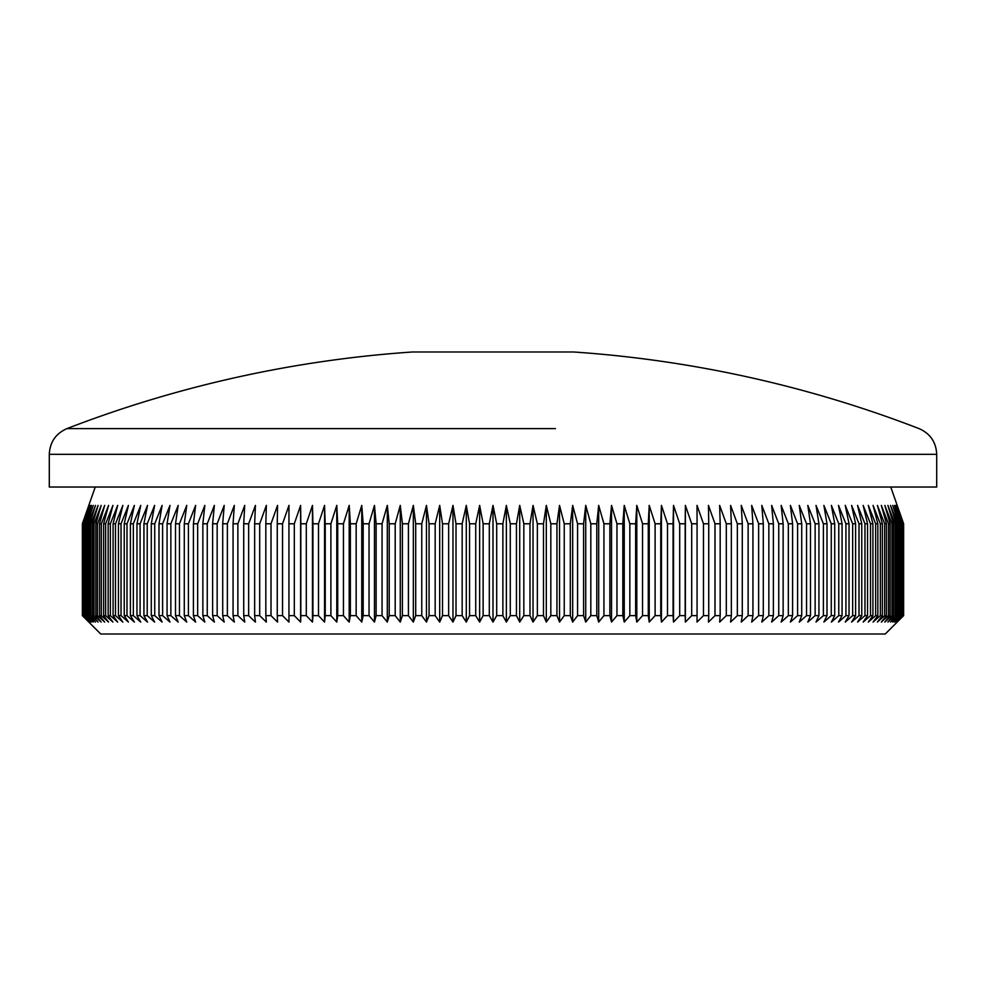 <?xml version="1.0" encoding="UTF-8"?>
<svg xmlns="http://www.w3.org/2000/svg" width="986" height="986" viewBox="0 0 986 986"><rect width="100%" height="100%" fill="white"/><g stroke="black" fill="none" stroke-linecap="round" stroke-linejoin="round"><path stroke-width="1.48" d="M430.537 428.614L66.937 428.614C55.771 433.557 49.892 442.122 49.3 454.324L936.7 454.324C936.108 442.122 930.229 433.557 919.063 428.614A1183.101 1183.101 0 0 0 573.667 351.99L412.333 351.99A1183.101 1183.101 0 0 0 66.937 428.614L555.463 428.614M475.72 523.776L469.558 523.776L469.558 615.634L475.72 615.634L475.72 523.776L479.64 505.399L483.128 523.776L489.302 523.776L493 505.399L496.697 523.776L502.872 523.776L506.36 505.399L510.28 523.776L516.442 523.776L519.708 505.399L523.837 523.776L529.987 523.776L533.032 505.399L537.358 523.776L543.483 523.776L546.306 505.399L550.829 523.776L556.93 523.776L559.53 505.399L564.238 523.776L570.302 523.776L572.669 505.399L577.574 523.776L583.601 523.776L585.733 505.399L590.811 523.776L596.789 523.776L598.687 505.399L603.937 523.776L609.878 523.776L611.53 505.399L616.953 523.776L622.819 523.776L624.249 505.399L629.832 523.776L635.637 523.776L636.808 505.399L642.552 523.776L648.283 523.776L649.219 505.399L655.111 523.776L660.768 523.776L661.458 505.399L667.497 523.776L673.068 523.776L673.524 505.399L679.699 523.776L685.171 523.776L685.381 505.399L691.691 523.776L697.065 523.776L697.028 505.399L703.462 523.776L708.737 523.776L708.453 505.399L714.998 523.776L720.174 523.776L719.644 505.399L726.3 523.776L731.353 523.776L730.577 505.399L737.343 523.776L742.285 523.776L741.262 505.399L748.127 523.776L752.934 523.776L751.677 505.399L758.628 523.776L763.3 523.776L761.808 505.399L768.833 523.776L773.369 523.776L771.631 505.399L778.743 523.776L783.143 523.776L781.171 505.399L788.332 523.776L792.584 523.776L790.378 505.399L797.6 523.776L801.717 523.776L799.264 505.399L806.548 523.776L810.492 523.776L807.817 505.399L815.139 523.776L818.935 523.776L816.026 505.399L823.384 523.776L827.007 523.776L823.889 505.399L831.26 523.776L834.723 523.776L831.383 505.399L838.778 523.776L842.069 523.776L838.507 505.399L845.914 523.776L849.032 523.776L845.248 505.399L852.656 523.776L855.601 523.776L851.608 505.399L859.016 523.776L861.764 523.776L857.586 505.399L864.968 523.776L867.544 523.776L863.157 505.399L870.515 523.776L872.906 523.776L868.321 505.399L875.654 523.776L877.848 523.776L873.078 505.399L880.362 523.776L882.371 523.776L877.417 505.399L884.664 523.776L886.476 523.776L881.336 505.399L888.522 523.776L890.136 523.776L884.836 505.399L891.96 523.776L893.378 523.776L887.893 505.399L894.955 523.776L896.175 523.776L890.531 505.399L897.506 523.776L898.529 523.776L892.737 505.399L899.626 523.776L900.44 523.776L894.499 505.399L901.907 523.776L895.818 505.399L902.929 523.776L896.705 505.399L903.496 523.776L897.149 505.399L903.62 523.776L903.632 615.634L885.255 634.01L100.745 634.01L82.368 615.634L82.368 523.776L88.851 505.399L82.504 523.776L82.713 615.634L82.504 523.776M890.765 487.035L903.632 523.776L903.632 615.634L897.149 622.067L903.496 615.634L896.705 622.067L902.929 615.634L895.818 622.067L901.907 615.634L894.499 622.067L900.44 615.634L892.737 622.067L898.529 615.634L897.506 615.634L890.531 622.067L896.175 615.634L894.955 615.634L887.893 622.067L893.378 615.634L891.96 615.634L884.836 622.067L890.136 615.634L888.522 615.634L881.336 622.067L886.476 615.634L884.664 615.634L877.417 622.067L882.371 615.634L880.362 615.634L873.078 622.067L877.848 615.634L875.654 615.634L868.321 622.067L872.906 615.634L870.515 615.634L863.157 622.067L867.544 615.634L864.968 615.634L857.586 622.067L861.764 615.634L859.016 615.634L851.608 622.067L855.601 615.634L852.656 615.634L845.248 622.067L849.032 615.634L845.914 615.634L838.507 622.067L842.069 615.634L838.778 615.634L831.383 622.067L834.723 615.634L831.26 615.634L823.889 622.067L827.007 615.634L823.384 615.634L816.026 622.067L818.935 615.634L815.139 615.634L807.817 622.067L810.492 615.634L806.548 615.634L799.264 622.067L801.717 615.634L797.6 615.634L790.378 622.067L792.584 615.634L788.332 615.634L781.171 622.067L783.143 615.634L778.743 615.634L771.631 622.067L773.369 615.634L768.833 615.634L761.808 622.067L763.3 615.634L758.628 615.634L751.677 622.067L752.934 615.634L748.127 615.634L741.262 622.067L742.285 615.634L737.343 615.634L730.577 622.067L731.353 615.634L726.3 615.634L719.644 622.067L720.174 615.634L714.998 615.634L708.453 622.067L708.737 615.634L703.462 615.634L697.028 622.067L697.065 615.634L691.691 615.634L685.381 622.067L685.171 615.634L679.699 615.634L673.524 622.067L673.068 615.634L667.497 615.634L661.458 622.067L660.768 615.634L655.111 615.634L649.219 622.067L648.283 615.634L642.552 615.634L636.808 622.067L635.637 615.634L629.832 615.634L624.249 622.067L622.819 615.634L616.953 615.634L611.53 622.067L609.878 615.634L603.937 615.634L598.687 622.067L596.789 615.634L590.811 615.634L585.733 622.067L583.601 615.634L577.574 615.634L572.669 622.067L570.302 615.634L564.238 615.634L559.53 622.067L556.93 615.634L550.829 615.634L546.306 622.067L543.483 615.634L537.358 615.634L533.032 622.067L529.987 615.634L523.837 615.634L519.708 622.067L516.442 615.634L510.28 615.634L506.36 622.067L502.872 615.634L496.697 615.634L493 622.067L489.302 615.634L483.128 615.634L479.64 622.067L475.72 615.634M936.7 454.324L936.7 487.035L49.3 487.035L49.3 454.324M502.872 523.776L502.872 615.634M496.697 523.776L496.697 615.634M510.28 523.776L510.28 615.634M516.442 523.776L516.442 615.634M523.837 523.776L523.837 615.634M529.987 523.776L529.987 615.634M537.358 523.776L537.358 615.634M543.483 523.776L543.483 615.634M550.829 523.776L550.829 615.634M556.93 523.776L556.93 615.634M564.238 523.776L564.238 615.634M570.302 523.776L570.302 615.634M577.574 523.776L577.574 615.634M583.601 523.776L583.601 615.634M590.811 523.776L590.811 615.634M596.789 523.776L596.789 615.634M603.937 523.776L603.937 615.634M609.878 523.776L609.878 615.634M616.953 523.776L616.953 615.634M622.819 523.776L622.819 615.634M629.832 523.776L629.832 615.634M635.637 523.776L635.637 615.634M642.552 523.776L642.552 615.634M648.283 523.776L648.283 615.634M655.111 523.776L655.111 615.634M660.768 523.776L660.768 615.634M667.497 523.776L667.497 615.634M673.068 523.776L673.068 615.634M679.699 523.776L679.699 615.634M685.171 523.776L685.171 615.634M691.691 523.776L691.691 615.634M697.065 523.776L697.065 615.634M703.462 523.776L703.462 615.634M708.737 523.776L708.737 615.634M714.998 523.776L714.998 615.634M720.174 523.776L720.174 615.634M726.3 523.776L726.3 615.634M731.353 523.776L731.353 615.634M737.343 523.776L737.343 615.634M742.285 523.776L742.285 615.634M748.127 523.776L748.127 615.634M752.934 523.776L752.934 615.634M758.628 523.776L758.628 615.634M763.3 523.776L763.3 615.634M768.833 523.776L768.833 615.634M773.369 523.776L773.369 615.634M778.743 523.776L778.743 615.634M783.143 523.776L783.143 615.634M788.332 523.776L788.332 615.634M792.584 523.776L792.584 615.634M797.6 523.776L797.6 615.634M801.717 523.776L801.717 615.634M806.548 523.776L806.548 615.634M810.492 523.776L810.492 615.634M815.139 523.776L815.139 615.634M818.935 523.776L818.935 615.634M823.384 523.776L823.384 615.634M827.007 523.776L827.007 615.634M831.26 523.776L831.26 615.634M834.723 523.776L834.723 615.634M838.778 523.776L838.778 615.634M842.069 523.776L842.069 615.634M845.914 523.776L845.914 615.634M849.032 523.776L849.032 615.634M852.656 523.776L852.656 615.634M855.601 523.776L855.601 615.634M859.016 523.776L859.016 615.634M861.764 523.776L861.764 615.634M864.968 523.776L864.968 615.634M867.544 523.776L867.544 615.634M870.515 523.776L870.515 615.634M872.906 523.776L872.906 615.634M875.654 523.776L875.654 615.634M877.848 523.776L877.848 615.634M880.362 523.776L880.362 615.634M882.371 523.776L882.371 615.634M884.664 523.776L884.664 615.634M886.476 523.776L886.476 615.634M888.522 523.776L888.522 615.634M890.136 523.776L890.136 615.634M891.96 523.776L891.96 615.634M893.378 523.776L893.378 615.634M894.955 523.776L894.955 615.634M896.175 523.776L896.175 615.634M897.506 523.776L897.506 615.634M898.529 523.776L898.529 615.634M899.626 523.776L899.626 615.634M900.44 523.776L900.44 615.634M901.29 523.776L901.29 615.634M901.907 523.776L901.907 615.634M902.51 523.776L902.51 615.634M902.929 523.776L902.929 615.634M903.287 523.776L903.287 615.634M903.496 523.776L903.496 615.634M83.07 523.776L83.07 615.634L83.07 523.776L89.295 505.399L82.713 523.776M84.093 523.776L84.093 615.634L84.093 523.776L90.182 505.399L83.49 523.776M85.56 523.776L85.56 615.634L86.374 615.634L86.374 523.776L85.56 523.776L91.501 505.399L84.71 523.776M87.471 523.776L87.471 615.634L88.493 615.634L88.493 523.776L87.471 523.776L93.263 505.399L86.374 523.776M89.825 523.776L89.825 615.634L91.045 615.634L91.045 523.776L89.825 523.776L95.469 505.399L88.493 523.776M92.622 523.776L92.622 615.634L94.04 615.634L94.04 523.776L92.622 523.776L98.107 505.399L91.045 523.776M95.864 523.776L95.864 615.634L97.478 615.634L97.478 523.776L95.864 523.776L101.164 505.399L94.04 523.776M99.524 523.776L99.524 615.634L101.336 615.634L101.336 523.776L99.524 523.776L104.664 505.399L97.478 523.776M103.629 523.776L103.629 615.634L105.638 615.634L105.638 523.776L103.629 523.776L108.583 505.399L101.336 523.776M108.152 523.776L108.152 615.634L110.346 615.634L110.346 523.776L108.152 523.776L112.922 505.399L105.638 523.776M113.094 523.776L113.094 615.634L115.485 615.634L115.485 523.776L113.094 523.776L117.679 505.399L110.346 523.776M118.456 523.776L118.456 615.634L121.031 615.634L121.031 523.776L118.456 523.776L122.843 505.399L115.485 523.776M124.236 523.776L124.236 615.634L126.984 615.634L126.984 523.776L124.236 523.776L128.414 505.399L121.031 523.776M130.398 523.776L130.398 615.634L133.344 615.634L133.344 523.776L130.398 523.776L134.392 505.399L126.984 523.776M136.968 523.776L136.968 615.634L140.086 615.634L140.086 523.776L136.968 523.776L140.751 505.399L133.344 523.776M143.931 523.776L143.931 615.634L147.222 615.634L147.222 523.776L143.931 523.776L147.493 505.399L140.086 523.776M151.277 523.776L151.277 615.634L154.74 615.634L154.74 523.776L151.277 523.776L154.617 505.399L147.222 523.776M158.992 523.776L158.992 615.634L162.616 615.634L162.616 523.776L158.992 523.776L162.111 505.399L154.74 523.776M167.065 523.776L167.065 615.634L170.861 615.634L170.861 523.776L167.065 523.776L169.974 505.399L162.616 523.776M175.508 523.776L175.508 615.634L179.452 615.634L179.452 523.776L175.508 523.776L178.183 505.399L170.861 523.776M184.283 523.776L184.283 615.634L188.4 615.634L188.4 523.776L184.283 523.776L186.736 505.399L179.452 523.776M193.416 523.776L193.416 615.634L197.668 615.634L197.668 523.776L193.416 523.776L195.622 505.399L188.4 523.776M202.857 523.776L202.857 615.634L207.257 615.634L207.257 523.776L202.857 523.776L204.829 505.399L197.668 523.776M212.631 523.776L212.631 615.634L217.166 615.634L217.166 523.776L212.631 523.776L214.369 505.399L207.257 523.776M222.7 523.776L222.7 615.634L227.372 615.634L227.372 523.776L222.7 523.776L224.192 505.399L217.166 523.776M233.066 523.776L233.066 615.634L237.872 615.634L237.872 523.776L233.066 523.776L234.323 505.399L227.372 523.776M243.715 523.776L243.715 615.634L248.657 615.634L248.657 523.776L243.715 523.776L244.738 505.399L237.872 523.776M254.647 523.776L254.647 615.634L259.7 615.634L259.7 523.776L254.647 523.776L255.423 505.399L248.657 523.776M265.826 523.776L265.826 615.634L271.002 615.634L271.002 523.776L265.826 523.776L266.356 505.399L259.7 523.776M277.263 523.776L277.263 615.634L282.538 615.634L282.538 523.776L277.263 523.776L277.547 505.399L271.002 523.776M288.935 523.776L288.935 615.634L294.309 615.634L294.309 523.776L288.935 523.776L288.972 505.399L282.538 523.776M300.829 523.776L300.829 615.634L306.301 615.634L306.301 523.776L300.829 523.776L300.619 505.399L300.619 622.067L294.309 615.634M312.932 523.776L312.932 615.634L318.503 615.634L318.503 523.776L312.932 523.776L312.476 505.399L312.476 622.067L306.301 615.634M325.232 523.776L325.232 615.634L330.889 615.634L330.889 523.776L325.232 523.776L324.542 505.399L324.542 622.067L318.503 615.634M337.717 523.776L337.717 615.634L343.448 615.634L343.448 523.776L337.717 523.776L336.781 505.399L336.781 622.067L330.889 615.634M350.363 523.776L350.363 615.634L356.168 615.634L356.168 523.776L350.363 523.776L349.192 505.399L349.192 622.067L343.448 615.634M363.181 523.776L363.181 615.634L369.047 615.634L369.047 523.776L363.181 523.776L361.751 505.399L361.751 622.067L356.168 615.634M376.122 523.776L376.122 615.634L382.063 615.634L382.063 523.776L376.122 523.776L374.47 505.399L374.47 622.067L369.047 615.634M389.211 523.776L389.211 615.634L395.189 615.634L395.189 523.776L389.211 523.776L387.313 505.399L387.313 622.067L382.063 615.634M402.399 523.776L402.399 615.634L408.426 615.634L408.426 523.776L402.399 523.776L400.267 505.399L400.267 622.067L395.189 615.634M415.698 523.776L415.698 615.634L421.761 615.634L421.761 523.776L415.698 523.776L413.331 505.399L413.331 622.067L408.426 615.634M429.07 523.776L429.07 615.634L435.171 615.634L435.171 523.776L429.07 523.776L426.47 505.399L426.47 622.067L421.761 615.634M442.517 523.776L442.517 615.634L448.642 615.634L448.642 523.776L442.517 523.776L439.694 505.399L439.694 622.067L435.171 615.634M456.013 523.776L456.013 615.634L462.163 615.634L462.163 523.776L456.013 523.776L452.968 505.399L452.968 622.067L448.642 615.634M294.309 523.776L300.619 505.399M306.301 523.776L312.476 505.399M318.503 523.776L324.542 505.399M330.889 523.776L336.781 505.399M343.448 523.776L349.192 505.399M356.168 523.776L361.751 505.399M369.047 523.776L374.47 505.399M382.063 523.776L387.313 505.399M395.189 523.776L400.267 505.399M408.426 523.776L413.331 505.399M421.761 523.776L426.47 505.399M435.171 523.776L439.694 505.399M448.642 523.776L452.968 505.399M462.163 523.776L466.292 505.399L469.558 523.776M483.128 523.776L483.128 615.634M489.302 523.776L489.302 615.634M469.558 615.634L466.292 622.067L462.163 615.634M456.013 615.634L452.968 622.067M442.517 615.634L439.694 622.067M429.07 615.634L426.47 622.067M415.698 615.634L413.331 622.067M402.399 615.634L400.267 622.067M389.211 615.634L387.313 622.067M376.122 615.634L374.47 622.067M363.181 615.634L361.751 622.067M350.363 615.634L349.192 622.067M337.717 615.634L336.781 622.067M325.232 615.634L324.542 622.067M312.932 615.634L312.476 622.067M300.829 615.634L300.619 622.067M288.935 615.634L288.972 622.067L282.538 615.634M277.263 615.634L277.547 622.067L271.002 615.634M265.826 615.634L266.356 622.067L259.7 615.634M254.647 615.634L255.423 622.067L248.657 615.634M243.715 615.634L244.738 622.067L237.872 615.634M233.066 615.634L234.323 622.067L227.372 615.634M222.7 615.634L224.192 622.067L217.166 615.634M212.631 615.634L214.369 622.067L207.257 615.634M202.857 615.634L204.829 622.067L197.668 615.634M193.416 615.634L195.622 622.067L188.4 615.634M184.283 615.634L186.736 622.067L179.452 615.634M175.508 615.634L178.183 622.067L170.861 615.634M167.065 615.634L169.974 622.067L162.616 615.634M158.992 615.634L162.111 622.067L154.74 615.634M151.277 615.634L154.617 622.067L147.222 615.634M143.931 615.634L147.493 622.067L140.086 615.634M136.968 615.634L140.751 622.067L133.344 615.634M130.398 615.634L134.392 622.067L126.984 615.634M124.236 615.634L128.414 622.067L121.031 615.634M118.456 615.634L122.843 622.067L115.485 615.634M113.094 615.634L117.679 622.067L110.346 615.634M108.152 615.634L112.922 622.067L105.638 615.634M103.629 615.634L108.583 622.067L101.336 615.634M99.524 615.634L104.664 622.067L97.478 615.634M95.864 615.634L101.164 622.067L94.04 615.634M92.622 615.634L98.107 622.067L91.045 615.634M89.825 615.634L95.469 622.067L88.493 615.634M87.471 615.634L93.263 622.067L86.374 615.634M85.56 615.634L91.501 622.067L84.71 615.634M84.093 615.634L90.182 622.067L83.49 615.634M83.07 615.634L89.295 622.067L82.713 615.634M82.504 615.634L88.851 622.067L82.38 615.634L82.368 523.776L95.235 487.035M493 505.399L493 622.067M479.64 505.399L479.64 622.067M466.292 505.399L466.292 622.067M685.381 505.399L685.381 622.067M673.524 505.399L673.524 622.067M661.458 505.399L661.458 622.067M649.219 505.399L649.219 622.067M636.808 505.399L636.808 622.067M624.249 505.399L624.249 622.067M611.53 505.399L611.53 622.067M598.687 505.399L598.687 622.067M585.733 505.399L585.733 622.067M572.669 505.399L572.669 622.067M559.53 505.399L559.53 622.067M546.306 505.399L546.306 622.067M533.032 505.399L533.032 622.067M519.708 505.399L519.708 622.067M506.36 505.399L506.36 622.067"/></g></svg>
